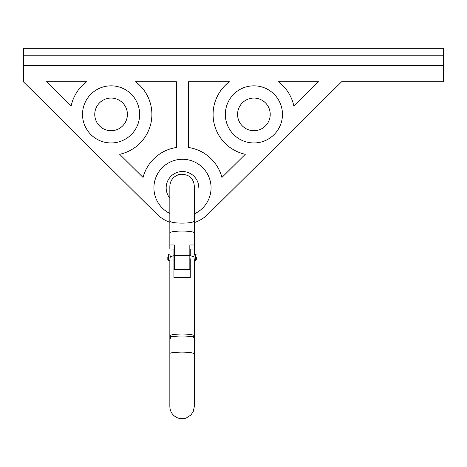 <?xml version="1.0" encoding="UTF-8"?>
<svg xmlns="http://www.w3.org/2000/svg" width="467" height="467" viewBox="0 0 467 467"><rect width="100%" height="100%" fill="white"/><g stroke="black" fill="none" stroke-linecap="round" stroke-linejoin="round"><path stroke-width="0.7" d="M173.461 249.051L173.922 249.051C168.476 249.051 168.476 249.051 173.922 249.051L173.922 255.665L170.251 256.687L169.842 260.23L169.842 336.042L170.502 336.713L170.502 337.384M170.251 256.687C169.795 253.254 169.795 253.435 170.239 257.212M167.805 257.212L167.805 259.459L167.805 257.212M190.244 258.765L190.244 277.62L190.244 258.765M193.671 337.384L193.671 336.713L194.325 336.042L194.325 260.23L193.928 256.687L194.325 254.2M194.325 249.051L190.244 249.051L194.325 249.051L194.325 254.153L194.325 244.971L189.835 244.971L189.835 255.607L174.331 255.607L174.331 244.971L169.842 244.971L169.842 233.103L169.842 249.051M196.368 257.212L196.368 259.459L196.368 257.212M173.438 249.051L171.424 249.051M173.922 255.665L173.922 277.62L190.244 277.62M193.916 256.687L190.244 255.665C190.244 261.397 190.244 261.397 190.244 255.665L190.244 249.051M194.325 336.042C194.978 333.368 169.194 333.368 169.842 336.042M170.502 336.713L172.761 336.713M191.412 336.713L193.671 336.713M169.842 186.298L169.842 220.728L169.842 186.298C170.146 180.857 172.813 177.086 177.845 174.997C180.052 173.42 188.505 174.465 190.752 177.787C192.842 179.643 194.033 182.48 194.325 186.298L194.325 244.971M194.325 349.182L194.325 260.277L195.55 260.277L195.55 254.153L194.313 254.153M173.461 352.509L182.072 352.065L190.705 352.509L194.325 353.607L194.325 406.652L193.186 411.707L190.793 415.128L186.304 417.959C183.502 418.952 180.7 418.957 177.898 417.977C172.831 415.893 170.151 412.116 169.842 406.652L169.842 353.607C170 353.145 171.208 352.778 173.461 352.509M169.842 406.652L169.842 338.055C169.177 335.376 194.99 335.376 194.325 338.055L194.325 353.607M170.367 338.651L169.842 338.055M170.093 244.971L171.115 244.971M173.391 244.971L174.302 244.971M189.835 255.601L189.835 269.459L174.331 269.459L174.331 255.601M174.331 244.971L174.331 258.823M174.331 254.153L174.331 260.277L174.331 254.153M189.835 258.823L189.835 244.971M189.835 260.277L189.835 254.153L189.835 260.277M229.42 81.748A40.804 40.804 0 0 0 245.303 154.285L221.948 177.442A40.804 40.804 0 0 0 188.615 147.502L188.615 81.748L229.42 81.748M139.645 114.392A28.563 28.563 0 0 0 96.803 89.658A28.563 28.563 0 0 0 96.803 139.131A28.563 28.563 0 0 0 139.645 114.392M127.403 114.392A16.322 16.322 0 0 0 102.921 100.259A16.322 16.322 0 0 0 102.921 128.53A16.322 16.322 0 0 0 127.403 114.392M194.325 213.845A28.563 28.563 0 0 0 186.847 159.615A28.563 28.563 0 0 0 169.842 213.454M198.814 187.845A16.322 16.322 0 0 0 177.016 172.469A16.322 16.322 0 0 0 169.842 198.16M282.465 114.392A28.563 28.563 0 0 0 239.624 89.658A28.563 28.563 0 0 0 239.624 139.131A28.563 28.563 0 0 0 282.465 114.392M270.224 114.392A16.322 16.322 0 0 0 245.741 100.259A16.322 16.322 0 0 0 245.741 128.53A16.322 16.322 0 0 0 270.224 114.392M169.842 222.321A36.724 36.724 0 0 1 156.632 213.921L23.35 81.748L23.35 48.288L443.65 48.288L443.65 55.229L23.35 55.229M194.325 222.613A36.724 36.724 0 0 0 208.352 213.921L341.634 81.748L443.65 81.748L443.65 55.229M176.374 147.502L176.374 81.748L135.564 81.748A40.804 40.804 0 0 1 119.68 154.285L143.036 177.442A40.804 40.804 0 0 1 176.374 147.502M293.86 106.126L318.447 81.748L278.385 81.748A40.804 40.804 0 0 1 293.86 106.126M86.599 81.748A40.804 40.804 0 0 0 71.124 106.126L46.542 81.748L86.599 81.748M443.65 65.427L23.35 65.427M169.854 254.153L168.616 254.153L168.616 260.277L167.805 259.459M194.325 233.103C194.943 230.394 169.206 230.4 169.842 233.103L169.842 220.728L169.842 233.103M194.325 220.728C194.943 223.932 169.206 223.932 169.842 220.728M169.842 349.182L169.842 260.277L168.616 260.277M168.616 254.153L167.805 254.97M195.55 260.277L196.368 259.459M195.55 254.153L196.368 254.97M169.842 353.607L169.842 335.983"/></g></svg>

